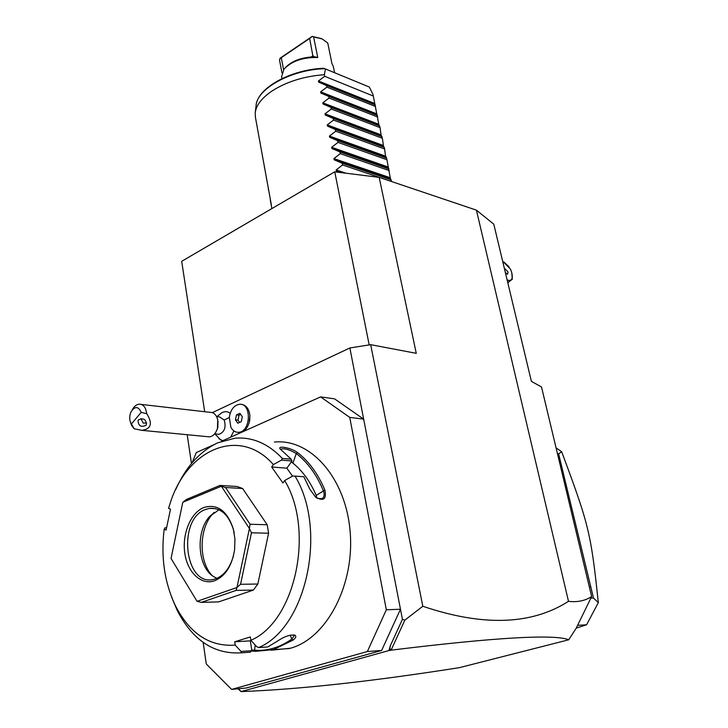 <?xml version="1.0" encoding="UTF-8"?>
<svg xmlns="http://www.w3.org/2000/svg" width="728" height="728" viewBox="0 0 728 728"><rect width="100%" height="100%" fill="white"/><g stroke="black" fill="none" stroke-linecap="round" stroke-linejoin="round"><path stroke-width="1.09" d="M204.695 411.73L181.691 261.316L334.753 171.817L379.17 177.359L476.421 210.146L493.784 224.169L531.385 381.345L541.505 386.968L589.516 587.696M212.312 412.63L349.877 347.966L370.679 344.672L416.261 353.326L379.17 177.359M238.784 688.724L240.777 691.445L242.096 691.309L241.05 691.6C299.417 689.38 372.226 681.39 459.459 667.631L568.723 639.794L576.185 628.246L591.646 596.523C585.175 600.791 577.459 602.393 568.495 601.328C531.577 624.988 483.019 626.626 422.804 606.26L370.679 344.672M568.495 601.328L476.421 210.146M241.05 691.6L388.907 650.568L390.436 645.518L402.429 619.337L349.877 347.966M402.429 619.337L404.85 620.129L422.804 606.26M320.602 396.897L334.543 398.835L363.654 419.128L349.749 417.39L320.602 396.897L221.558 441.259M191.464 463.554L187.205 434.716M216.889 416.634L221.694 412.84C224.679 411.138 227.509 411.284 230.184 413.286M249.931 415.897L249.067 423.114M218.964 438.793L222.823 440.695M230.63 437.2L233.916 430.94M203.167 642.405L206.279 664L231.631 689.407L367.358 651.542L386.331 609.791L349.749 417.39M214.05 444.626L196.296 452.579L192.083 462.817M386.331 609.791L400.473 609.227L381.627 650.468L367.358 651.542M381.627 650.468L246.264 687.996L231.631 689.407M271.107 650.213L290.572 648.211C327.099 638.119 355.237 583.92 350.022 530.394C345.209 476.795 309.782 438.347 274.411 442.06M258.74 647.547C306.716 627.445 327.573 529.456 295.031 476.112L292.82 475.985L284.675 480.535C314.869 530.257 295.459 621.539 250.878 640.276L256.684 646.692L258.74 647.547L267.767 646.955L277.632 641.004C284.675 636.281 290.49 634.379 295.077 635.298C296.487 636.354 295.832 637.946 293.111 640.058L273.437 649.631L255.464 651.332L254.664 650.213C267.522 651.205 279.925 647.474 291.892 639.029L290.135 635.171M292.538 476.139L286.85 468.186L271.662 467.003L273.382 464.591L281.463 460.114L282.355 458.422L291.145 459.177L280.153 448.921C277.222 445.345 291.091 447.675 297.543 452.561C308.927 461.379 318.045 473.901 324.916 490.117C326.681 499.153 323.605 501.519 315.679 497.224L309.819 489.18L303.831 476.74L295.031 476.112M282.355 458.422C268.031 443.498 252.243 436.755 234.971 438.211L217.772 442.806C199.809 451.333 185.758 466.976 175.63 489.726M250.878 640.276L250.359 636.936L234.725 641.787L250.323 640.849L251.852 650.705L250.296 652.197L241.241 652.825L241.014 651.433L235.226 645.09L234.725 641.787M293.111 640.058L291.892 639.029L294.212 635.58L293.611 634.871L295.077 635.298M244.908 652.57L250.296 652.197M255.464 651.332L251.588 651.023M233.561 555.418C230.194 567.585 224.288 575.366 215.852 578.769L213.65 579.397C184.502 587.014 177.177 519.082 205.505 509.482L209.446 508.39C220.593 507.516 228.601 514.587 233.424 529.593L234.207 532.978M171.763 597.461L177.186 610.328C192.656 640.303 214.005 654.472 241.241 652.825M251.16 640.585L250.323 640.849M251.852 650.705L241.014 651.433M177.186 610.328L175.457 605.832C164.51 582.646 160.742 557.12 164.173 529.256L165.01 527.764L166.576 527.8M175.457 605.832C189.953 633.842 209.882 646.928 235.226 645.09M273.382 464.591C239.439 425.807 186.796 449.331 170.097 503.458L168.559 508.371L170.498 509.145L166.102 530.066L164.173 529.256M271.662 467.003L282.928 482.964L284.675 480.535M253.399 590.062L218.682 601.883L201.31 602.384L236.09 590.408L253.399 590.062L257.849 584.02L240.559 584.293L236.973 587.441L249.422 528.51L251.442 532.796L268.596 533.224L267.203 524.77L250.068 524.233L225.525 487.496L242.606 488.497L237 486.468L219.929 485.43L186.395 499.472L182.774 502.356L171.035 558.449L197.015 601.264L171.035 558.449M242.606 488.497L267.203 524.77M268.596 533.224L257.849 584.02M286.85 468.186L292.001 460.997L291.145 459.177M281.463 460.114L292.001 460.997M297.543 452.561L296.305 453.508C307.553 462.244 316.571 474.638 323.359 490.681C324.815 494.712 324.269 497.406 321.703 498.771L317.117 498.252M280.571 449.476L280.635 449.249C283.856 447.993 289.08 449.413 296.305 453.508L292.92 463.135L291.282 461.998M324.916 490.117L316.18 495.377C310.292 481.627 302.539 470.88 292.92 463.135M316.935 498.143L316.18 495.377M201.31 602.384L197.115 601.31L236.891 587.551L236.09 590.408M249.422 528.51L221.358 486.24L225.525 487.496M221.358 486.24L182.846 502.247M219.929 485.43L221.257 486.204M250.068 524.233L249.404 528.355M240.559 584.293L251.442 532.796M214.678 580.744C201.228 585.621 187.405 572.408 184.785 553.125C181.964 533.906 190.672 512.785 203.767 507.534C217.244 503.521 227.072 510.601 233.26 528.755L234.935 539.029L234.598 549.713C231.977 565.847 225.334 576.194 214.678 580.744M216.889 578.36L213.34 576.449C197.415 566.557 195.495 531.358 209.755 516.352L218.992 509.791M214.123 512.385L212.694 513.895C198.917 528.61 198.507 561.461 212.148 575.575M255.119 644.962L254.664 650.213L251.742 650.013M390.436 645.518L389.735 648.748L391.318 649.658L404.85 620.129M391.318 649.658L391.446 650.122L388.907 650.568M390.181 650.468L389.735 648.748M568.723 639.794C554.299 633.97 495.213 637.419 391.446 650.122M589.789 586.895L589.307 586.823L591.646 596.523M238.029 688.797L240.422 690.954M576.248 628.118L586.595 624.77L577.604 625.352M556.238 447.957L561.679 451.751C588.661 524.251 590.927 532.259 598.307 602.675L593.475 598.016L590.899 598.107M598.307 602.675L586.595 624.77M593.475 598.016L558.631 453.853L557.63 453.735M561.679 451.751L558.631 453.853M509.072 266.867L503.94 262.044L502.757 261.689M511.739 272.481L512.321 279.243L507.771 282.655M507.589 281.873L508.763 282.2M507.088 279.789L508.526 280.444C512.175 280.69 513.14 277.714 511.42 271.499L510.392 269.078L504.304 262.808L502.993 262.681M505.387 272.691L507.534 274.256L508.062 272.081L505.278 268.969L504.686 269.742M505.796 273.273L505.132 271.617M217.654 434.17L219.037 434.316C224.533 432.077 226.253 427.327 224.206 420.047L229.284 417.526C230.558 409.655 233.97 405.232 239.512 404.268C251.924 402.912 250.933 432.104 238.52 432.305L239.794 432.432C244.89 431.549 248.203 427.5 249.713 420.293L249.886 415.37C248.94 408.645 246.082 404.996 241.305 404.422M238.52 432.305C235.253 432.414 232.678 430.685 230.812 427.118L229.402 417.763M216.589 416.598L219.61 416.935L224.206 420.047M237.983 432.323L239.794 432.432M235.444 419.847L237.829 423.223L241.268 421.658L242.315 416.698L239.912 413.322L236.482 414.896L235.444 419.847L237.983 420.129L239.603 422.422M240.695 414.423L239.021 415.197L237.983 420.129M236.482 414.896L239.021 415.197M217.071 429.547L217.836 427.545L217.981 421.166M207.48 436.682L209.427 436.864C213.131 436.309 215.816 433.469 217.454 428.346L217.736 419.801L216.662 416.735C215.078 413.759 212.94 412.303 210.256 412.366L141.086 404.386M131.413 423.969L141.187 412.33C138.356 406.197 134.971 406.024 131.031 411.802C129.438 415.461 129.284 419.019 130.567 422.458L134.198 428.783L131.577 425.325L130.812 423.168M132.241 409.846C134.089 406.361 136.409 404.468 139.175 404.167C141.851 404.086 143.971 405.605 145.527 408.726L146.838 413.786L141.187 412.33M134.198 428.783L141.887 430.339C151.169 428.983 152.816 423.469 146.838 413.786M145.946 425.38L146.392 424.706C146.192 419.337 143.571 417.717 138.52 419.838L138.102 420.475C138.256 425.853 140.868 427.482 145.946 425.38M140.977 418.582L143.161 423.068L146.701 422.977M369.178 344.908L334.753 171.817M339.175 172.363L336.418 171.171L336.172 169.961L342.551 164.965L342.206 163.263L334.152 159.796L333.906 158.595L340.267 153.635L339.93 151.952L331.895 148.494L331.659 147.302L338.001 142.388L337.665 140.713L329.657 137.264L329.42 136.072L335.754 131.204L335.417 129.538L327.436 126.099L327.2 124.925L333.515 120.084L333.178 118.437L325.225 115.006L324.988 113.841L331.286 109.036L330.958 107.398L323.023 103.986L322.795 102.821L329.074 98.062L328.747 96.433L320.839 93.029L320.611 91.874L326.881 87.151L326.554 85.531L318.664 82.137L318.436 80.99L324.697 76.303L324.37 74.693C304.177 76.222 286.777 81.627 272.163 90.9C261.689 98.025 256.038 105.396 255.209 113.004L256.065 105.869C256.447 88.962 291.373 69.469 324.815 68.687L369.369 87.06L325.443 68.951L324.37 74.693M369.369 87.06L373 94.485L379.015 125.398L380.089 127.618L381.035 134.844L382.373 138.274L383.547 146.601L384.32 147.374L385.594 156.165L386.623 158.149L390.454 178.888L391.628 181.563M373.337 96.05L324.697 76.303M375.239 104.941L326.554 85.531M375.575 106.516L326.881 87.151M377.486 115.461L328.747 96.433M377.823 117.035L329.074 98.062M379.752 126.035L330.958 107.398M380.089 127.618L331.286 109.036M382.027 136.673L333.178 118.437M382.373 138.274L333.515 120.084M384.32 147.374L335.417 129.538M384.657 148.985L335.754 131.204M386.623 158.149L337.665 140.713M386.968 159.76L338.001 142.388M388.934 168.978L339.93 151.952M389.289 170.598L340.267 153.635M391.273 179.871L342.206 163.263M391.619 181.509L342.551 164.965M325.443 68.951L324.815 68.687M255.419 117.208L255.209 113.004M271.58 207.152L271.899 208.572M271.353 204.877L256.101 121.03M268.477 189.853L268.304 188.898M266.521 178.961L266.348 178.005M264.573 168.141L264.401 167.176M262.635 157.385L262.462 156.42M260.715 146.683L260.542 145.718M258.804 136.054L258.631 135.08M256.902 125.48L256.729 124.506M281.936 72.782L279.516 60.015L280.389 57.994L312.194 36.4L321.357 38.593M281.954 78.606L281.581 76.658L284.002 69.133C291.828 61.006 303.085 57.13 317.754 57.512L312.949 56.384L313.176 56.784L312.057 56.939C300.555 57.749 291.764 61.198 285.685 67.294M334.589 72.682L333.351 66.594L331.923 63.454L327.755 43.034L322.249 38.957L313.613 36.891L317.754 57.512M313.613 36.891L312.194 36.4M312.166 36.518L309.673 38.429L312.949 56.384M283.574 69.697L281.29 57.694L279.925 58.404M281.29 57.694L309.673 38.429M220.802 440.049L214.933 433.943M318.436 80.99L374.301 103.331M318.664 82.137L374.538 104.432M320.611 91.874L376.531 113.768M320.839 93.029L376.767 114.888M322.795 102.821L378.778 124.279M323.023 103.986L379.015 125.398M324.988 113.841L381.035 134.844M325.225 115.006L381.281 135.963M327.2 124.925L383.31 145.473M327.436 126.099L383.547 146.601M329.42 136.072L385.594 156.165M329.657 137.264L385.84 157.303M331.659 147.302L387.897 166.921M331.895 148.494L388.142 168.059M333.906 158.595L390.208 177.732M334.152 159.796L390.454 178.888M336.172 169.961L346.037 173.219M336.418 171.171L340.577 172.536M311.147 56.984L313.104 55.674M273.437 649.631L289.38 648.548M233.424 529.593L233.26 528.755M215.779 508.663L209.418 508.39M209.755 516.352L212.694 513.895M214.633 433.87L219.037 434.316M217.454 428.346L217.836 427.545M130.567 422.458L131.45 425.025M141.887 430.339L209.427 436.864M138.42 419.956L138.102 420.475M323.924 68.286C290.927 69.406 256.875 88.106 256.065 105.869M255.337 116.762L256.12 121.112M271.617 207.316L270.27 199.854"/></g></svg>
